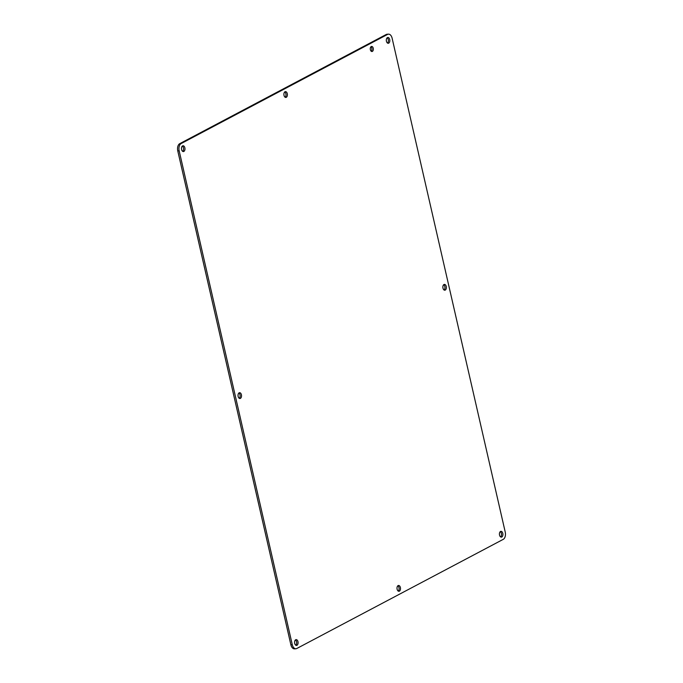 <?xml version="1.0" encoding="UTF-8"?>
<svg xmlns="http://www.w3.org/2000/svg" width="683" height="683" viewBox="0 0 683 683"><rect width="100%" height="100%" fill="white"/><g stroke="black" fill="none" stroke-linecap="round" stroke-linejoin="round"><path stroke-width="1.02" d="M284.017 95.389A2.911 1.742 -93.9 0 1 285.451 91.624A2.911 1.742 -93.9 0 1 287.381 94.416A2.911 1.742 -93.9 0 1 285.844 97.43A2.911 1.742 -93.9 0 1 284.017 95.389M397.122 589.233A2.911 1.742 -93.9 0 1 398.556 585.476A2.911 1.742 -93.9 0 1 400.486 588.259A2.911 1.742 -93.9 0 1 398.949 591.282A2.911 1.742 -93.9 0 1 397.122 589.233M442.985 288.166A2.911 1.742 -93.9 0 1 444.42 284.401A2.911 1.742 -93.9 0 1 446.349 287.193A2.911 1.742 -93.9 0 1 444.812 290.207A2.911 1.742 -93.9 0 1 442.985 288.166M238.154 396.456A2.911 1.742 -93.9 0 1 239.588 392.699A2.911 1.742 -93.9 0 1 241.517 395.483A2.911 1.742 -93.9 0 1 239.981 398.505A2.911 1.742 -93.9 0 1 238.154 396.456M386.433 41.245A2.911 1.742 -93.9 0 1 387.867 37.48A2.911 1.742 -93.9 0 1 389.797 40.263A2.911 1.742 -93.9 0 1 388.26 43.285A2.911 1.742 -93.9 0 1 386.433 41.245M370.382 49.731A2.536 1.52 -93.9 0 1 371.637 46.444A2.536 1.52 -93.9 0 1 373.319 48.877A2.536 1.52 -93.9 0 1 371.979 51.515A2.536 1.52 -93.9 0 1 370.382 49.731M294.706 643.377A2.911 1.742 -93.9 0 1 296.14 639.621A2.911 1.742 -93.9 0 1 298.07 642.404A2.911 1.742 -93.9 0 1 296.533 645.426A2.911 1.742 -93.9 0 1 294.706 643.377M499.538 535.088A2.911 1.742 -93.9 0 1 500.972 531.331A2.911 1.742 -93.9 0 1 502.901 534.115A2.911 1.742 -93.9 0 1 501.365 537.128A2.911 1.742 -93.9 0 1 499.538 535.088M181.601 149.534A2.911 1.742 -93.9 0 1 183.035 145.769A2.911 1.742 -93.9 0 1 184.965 148.561A2.911 1.742 -93.9 0 1 183.428 151.575A2.911 1.742 -93.9 0 1 181.601 149.534M505.232 532.083L392.127 38.239A5.814 3.475 86.1 0 0 388.482 34.15A5.814 3.475 86.1 0 0 387.603 34.406L181.149 143.558A5.814 3.475 86.1 0 0 179.168 150.823L292.273 644.667A5.814 3.475 86.1 0 0 295.918 648.756A5.814 3.475 86.1 0 0 296.789 648.5L503.251 539.348A5.814 3.475 86.1 0 0 505.232 532.083M285.127 97.234A2.911 1.742 86.1 0 0 285.981 94.51A2.911 1.742 86.1 0 0 284.768 91.923M398.232 591.077A2.911 1.742 86.1 0 0 399.085 588.353A2.911 1.742 86.1 0 0 397.873 585.766M444.095 290.01A2.911 1.742 86.1 0 0 444.949 287.287A2.911 1.742 86.1 0 0 443.737 284.7M239.263 398.3A2.911 1.742 86.1 0 0 240.117 395.577A2.911 1.742 86.1 0 0 238.905 392.99M387.543 43.089A2.911 1.742 86.1 0 0 388.396 40.365A2.911 1.742 86.1 0 0 387.184 37.778M371.262 51.276A2.536 1.52 86.1 0 0 371.919 48.971A2.536 1.52 86.1 0 0 370.954 46.777M295.816 645.222A2.911 1.742 86.1 0 0 296.67 642.498A2.911 1.742 86.1 0 0 295.457 639.911M500.648 536.932A2.911 1.742 86.1 0 0 501.501 534.208A2.911 1.742 86.1 0 0 500.289 531.622M182.711 151.378A2.911 1.742 86.1 0 0 183.565 148.655A2.911 1.742 86.1 0 0 182.352 146.068M388.482 34.15L387.082 34.244A5.814 3.475 86.1 0 0 386.211 34.5L179.749 143.652A5.814 3.475 86.1 0 0 177.768 150.917L290.873 644.761A5.814 3.475 86.1 0 0 294.518 648.85L295.918 648.756M386.211 34.5L387.603 34.406M292.273 644.667L290.873 644.761M179.168 150.823L177.768 150.917M181.149 143.558L179.749 143.652"/></g></svg>
